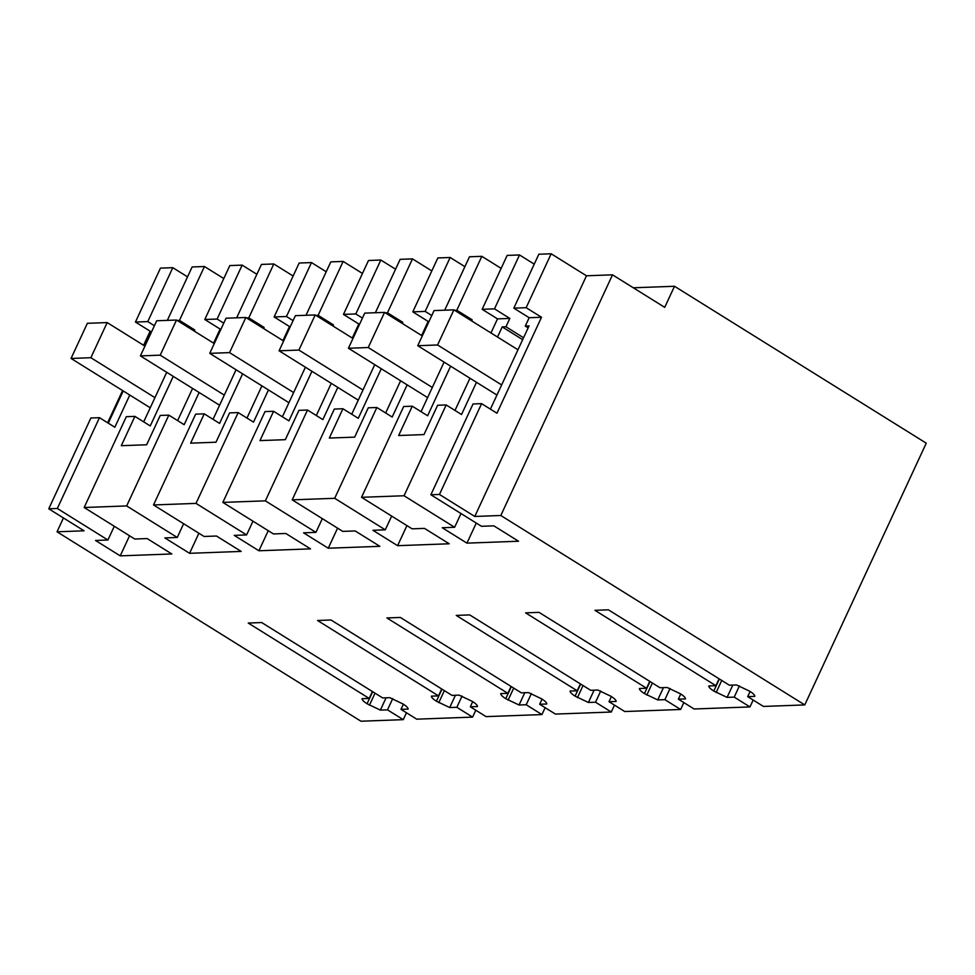 <?xml version="1.0" encoding="UTF-8"?>
<svg xmlns="http://www.w3.org/2000/svg" width="975" height="975" viewBox="0 0 975 975"><rect width="100%" height="100%" fill="white"/><g stroke="black" fill="none" stroke-linecap="round" stroke-linejoin="round"><path stroke-width="1.46" d="M99.474 417.678L90.894 417.995L48.75 508.804L57.33 508.487L99.474 417.678L114.831 427.245L129.785 395.033M135.44 322.043L160.461 268.125L172.807 267.674L147.773 321.592L135.44 322.043L150.796 331.61L144.251 345.686M57.33 508.487L107.908 540.016L95.526 540.467L120.23 555.86L171.844 553.971L147.14 538.566L134.757 539.029L84.167 507.5L126.665 505.94L177.255 537.469L164.873 537.92L189.577 553.312L241.178 551.423L216.474 536.018L204.092 536.482L153.514 504.952L174.757 504.173L196.012 503.393L246.602 534.922L234.219 535.372L258.923 550.765L310.525 548.876L285.821 533.483L273.439 533.934L222.848 502.405L265.358 500.845L315.937 532.374L303.554 532.825L328.258 548.218L379.872 546.329L355.156 530.936L342.773 531.387L292.195 499.858L334.693 498.298L385.283 529.827L372.901 530.278L397.605 545.683L449.207 543.782L424.503 528.389L412.12 528.84L361.542 497.311L404.04 495.751L454.618 527.28L442.236 527.731L466.952 543.136L518.554 541.235L493.85 525.842L481.467 526.293L430.877 494.764L439.457 494.459L474.764 516.457L500.809 515.495L804.753 704.925L763.437 706.436L747.691 696.625L754.821 696.357C754.882 695.138 753.212 693.444 749.812 691.275L736.503 684.938L729.373 685.206L608.4 609.814L594.933 610.313L715.894 685.693L708.764 685.961C708.703 687.18 710.373 688.874 713.773 691.043L727.082 697.381L734.212 697.113L749.97 706.936L694.102 708.983L678.344 699.172L685.474 698.904C685.535 697.686 683.865 695.992 680.477 693.822L667.156 687.485L660.026 687.753L539.053 612.361L525.586 612.861L646.559 688.24L639.417 688.508C639.368 689.727 641.026 691.421 644.426 693.591L657.747 699.928L664.877 699.66L680.623 709.483L624.756 711.531L609.009 701.707L616.139 701.452C616.2 700.233 614.53 698.539 611.13 696.369L597.821 690.032L590.679 690.3L469.718 614.908L456.239 615.408L577.212 690.787L570.082 691.056C570.022 692.274 571.691 693.968 575.079 696.138L588.4 702.475L595.53 702.207L611.288 712.03L555.409 714.078L539.663 704.255L546.792 703.999C546.853 702.78 545.183 701.086 541.795 698.917L528.474 692.579L521.345 692.847L400.372 617.455L386.904 617.943L507.865 693.335L500.736 693.603C500.675 694.822 502.344 696.516 505.745 698.685L519.053 705.01L526.195 704.754L541.942 714.578L486.074 716.625L470.316 706.802L477.457 706.546C477.506 705.315 475.849 703.633 472.448 701.464L459.128 695.126L451.998 695.394L331.037 620.003L317.558 620.49L438.531 695.882L431.401 696.15C431.34 697.369 433.01 699.063 436.398 701.22L449.719 707.557L456.848 707.302L472.595 717.112L416.727 719.172L400.981 709.349L408.111 709.093C408.172 707.862 406.502 706.168 403.102 704.011L389.793 697.673L382.663 697.929L261.69 622.55L248.223 623.037L369.184 698.429L362.054 698.697C361.993 699.916 363.663 701.61 367.063 703.767L380.372 710.105L387.502 709.849L403.26 719.66L360.957 721.22L57.025 531.802L84.057 530.802L48.75 508.804M108.286 423.174L123.24 390.963M107.908 540.016L114.294 526.268M151.686 331.573L150.796 331.61M482.15 309.307L507.171 255.401L519.517 254.95L494.496 308.856L482.15 309.307L497.506 318.874L490.961 332.962M534.239 264.127L519.517 254.95M439.457 494.459L481.601 403.65L496.957 413.217L541.503 317.265L526.147 307.698L513.813 308.149L538.834 254.231L551.168 253.78L586.475 275.791L612.519 274.828L664.718 307.357L674.505 286.272L926.25 443.174L804.753 704.925M187.529 276.851L172.807 267.674M167.334 320.373L192.124 266.967L204.457 266.516L179.437 320.422L177.279 320.507M223.787 278.558L204.457 266.516M204.787 319.495L229.808 265.578L242.153 265.127L217.12 319.044L204.787 319.495L220.131 329.062L213.598 343.139M256.876 274.304L242.153 265.127M236.669 317.826L261.458 264.42L273.804 263.969L248.783 317.887L246.614 317.96M293.134 276.01L273.804 263.969M274.121 316.948L299.154 263.031L311.488 262.58L286.467 316.497L274.121 316.948L289.478 326.515L282.945 340.592M326.223 271.757L311.488 262.58M306.016 315.278L330.805 261.873L343.151 261.422L318.118 315.339L315.961 315.413M362.468 273.463L343.151 261.422M343.468 314.401L368.489 260.496L380.835 260.033L355.802 313.95L343.468 314.401L358.812 323.968L352.28 338.045M395.558 269.21L380.835 260.033M375.363 312.731L400.152 259.326L412.486 258.875L387.465 312.792L385.308 312.865M431.815 270.916L412.486 258.875M412.803 311.854L437.836 257.948L450.17 257.485L425.149 311.403L412.803 311.854L428.159 321.421L421.627 335.497M464.904 266.675L450.17 257.485M444.697 310.184L469.487 256.778L481.833 256.327L456.8 310.245L454.643 310.318M501.15 268.369L481.833 256.327M57.025 531.802L63.448 517.957M107.628 422.76L122.582 390.548M143.593 345.284L150.138 331.195M147.773 321.592L154.403 325.723M126.665 505.94L168.821 415.131L160.241 415.447L146.628 444.771L121.29 445.697L134.891 416.374L126.323 416.691L84.167 507.5M143.703 421.87L166.713 372.304M120.23 555.86L129.553 535.787M403.26 719.66L406.453 712.774M387.502 709.849L392.718 698.624M380.372 710.105L386.088 697.807M369.184 698.429L372.389 691.531M400.981 709.349L403.382 704.182M472.595 717.112L475.8 710.227M456.848 707.302L462.053 696.077M449.719 707.557L455.423 695.26M438.531 695.882L441.724 688.984M470.316 706.802L472.717 701.634M541.942 714.578L545.147 707.679M526.195 704.754L531.399 693.53M519.053 705.01L524.769 692.713M507.865 693.335L511.071 686.437M539.663 704.255L542.063 699.087M611.288 712.03L614.482 705.132M595.53 702.207L600.746 690.983M588.4 702.475L594.104 690.166M577.212 690.787L580.418 683.889M609.009 701.707L611.398 696.54M680.623 709.483L683.828 702.585M664.877 699.66L670.081 688.435M657.747 699.928L663.451 687.619M646.559 688.24L649.752 681.354M678.344 699.172L680.745 693.993M749.97 706.936L753.175 700.038M734.212 697.113L739.428 685.888M727.082 697.381L732.798 685.084M715.894 685.693L719.099 678.807M747.691 696.625L750.092 691.446M500.809 515.495L612.519 274.828M474.764 516.457L586.475 275.791M526.147 307.698L551.168 253.78M481.601 403.65L473.033 403.967L430.877 494.764M490.413 409.134L529.047 325.918L525.281 326.064L529.157 317.716L513.813 308.149M466.952 543.136L476.263 523.051M454.618 527.28L461.004 513.545M404.04 495.751L446.184 404.954L461.541 414.521L476.495 382.31M497.506 337.033L502.21 326.905L522.673 339.666M446.184 404.954L437.617 405.259L424.003 434.582L398.653 435.52L412.267 406.197L403.687 406.514L361.542 497.311M421.078 411.682L444.088 362.115M397.605 545.683L406.928 525.598M385.283 529.827L391.658 516.092M334.693 498.298L376.85 407.501L392.194 417.056L407.148 384.857M376.85 407.501L368.27 407.806L354.656 437.129L329.318 438.055L342.92 408.744L334.34 409.061L292.195 499.858M351.731 414.229L374.741 364.662M328.258 548.218L337.582 528.145M315.937 532.374L322.311 518.639M265.358 500.845L307.503 410.036L322.859 419.603L337.801 387.404M307.503 410.036L298.923 410.353L285.322 439.676L259.972 440.602L273.585 411.292L265.005 411.596L222.848 502.405M282.397 416.776L305.407 367.209M258.923 550.765L268.235 530.692M246.602 534.922L252.976 521.174M196.012 503.393L238.168 412.583L253.512 422.151L268.466 389.951M238.168 412.583L229.588 412.9L215.975 442.223L190.625 443.15L204.238 413.839L195.658 414.143L153.514 504.952M213.05 419.323L236.06 369.757M189.577 553.312L198.9 533.24M177.255 537.469L183.629 523.721M168.821 415.131L184.165 424.698L199.119 392.498M454.996 410.438L469.95 378.227M494.496 308.856L509.84 318.423L497.506 318.874M523.563 337.74L505.964 326.771L509.84 318.423M528.158 327.844L525.281 326.064M674.505 286.272L633.323 287.783M179.437 320.422L194.781 329.989L192.623 330.074M134.891 416.374L150.248 425.941L173.257 376.374M194.269 331.098L194.781 329.989M177.633 420.627L192.587 388.416M217.12 319.044L223.75 323.176M248.783 317.887L264.127 327.454L261.97 327.527M204.238 413.839L219.594 423.406L242.604 373.827M263.616 328.551L264.127 327.454M246.967 418.08L261.922 385.868M286.467 316.497L293.085 320.629M318.118 315.339L333.474 324.907L331.317 324.98M273.585 411.292L288.929 420.859L311.939 371.28M332.962 326.003L333.474 324.907M316.314 415.533L331.268 383.321M355.802 313.95L362.432 318.082M387.465 312.792L402.809 322.359L400.652 322.433M342.92 408.744L358.276 418.312L381.286 368.733M402.297 323.456L402.809 322.359M385.661 412.986L400.603 380.774M425.149 311.403L431.779 315.534M456.8 310.245L472.156 319.812L469.999 319.885M412.267 406.197L427.611 415.764L450.621 366.186M471.644 320.909L472.156 319.812M541.503 317.265L529.157 317.716M505.964 326.771L502.21 326.905M429.061 321.397L428.159 321.421M359.714 323.944L358.812 323.968M290.367 326.479L289.478 326.515M221.033 329.026L220.131 329.062M144.934 346.113L107.177 322.579L90.87 357.715L71.053 358.447L87.36 323.31L107.177 322.579M154.952 397.654L90.87 357.715M150.248 407.794L71.053 358.447M214.281 343.566L176.524 320.032L160.205 355.168L140.4 355.899L156.707 320.763L176.524 320.032M224.287 395.107L160.205 355.168M219.582 405.247L140.4 355.899M283.627 341.018L245.858 317.484L229.552 352.621L209.735 353.352L226.054 318.216L245.858 317.484M293.633 392.559L229.552 352.621M288.929 402.699L209.735 353.352M352.962 338.471L315.205 314.937L298.898 350.074L279.082 350.805L295.388 315.668L315.205 314.937M362.98 390.012L298.898 350.074M358.264 400.152L279.082 350.805M422.309 335.924L384.54 312.39L368.233 347.527L348.428 348.258L364.735 313.121L384.54 312.39M432.315 387.465L368.233 347.527M427.611 397.605L348.428 348.258M517.969 349.781L453.887 309.855L437.58 344.979L417.763 345.711L434.07 310.574L453.887 309.855M501.662 384.918L437.58 344.979M496.957 395.058L417.763 345.711M375.022 693.176L369.428 705.242M367.063 703.767L372.657 691.702M444.368 690.629L438.762 702.695M436.398 701.22L442.004 689.154M513.715 688.082L508.109 700.16M505.745 698.685L511.339 686.607M583.05 685.535L577.456 697.612M575.079 696.138L580.686 684.06M652.397 683L646.791 695.065M644.426 693.591L650.033 681.525M721.732 680.453L716.138 692.518M713.773 691.043L719.367 678.978"/></g></svg>
